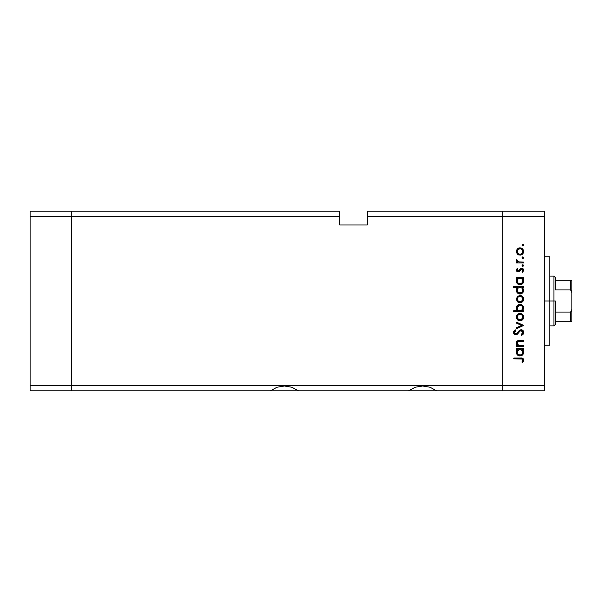 <?xml version="1.0" encoding="UTF-8"?>
<svg xmlns="http://www.w3.org/2000/svg" width="602" height="602" viewBox="0 0 602 602"><rect width="100%" height="100%" fill="white"/><g stroke="black" fill="none" stroke-linecap="round" stroke-linejoin="round"><path stroke-width="0.9" d="M270.373 390.841L71.563 390.841L71.563 211.159L30.1 211.159L30.1 216.69L30.1 211.159L71.563 211.159L71.563 216.69L71.563 211.159L339.701 211.159L71.563 211.159L71.563 216.69L30.1 216.69L339.701 216.69L339.701 211.159L339.701 216.69L71.563 216.69L71.563 385.31L71.563 216.69L71.563 385.31L30.1 385.31L30.1 216.69L30.1 385.31L502.79 385.31L502.79 211.159L367.34 211.159L367.34 216.69L502.79 216.69L502.79 211.159L367.34 211.159L367.34 224.982L339.701 224.982L339.701 216.69L339.701 224.982L367.34 224.982L367.34 216.69L502.79 216.69L502.79 385.31L502.79 216.69L502.79 385.31L71.563 385.31L71.563 390.841L71.563 385.31L71.563 390.841L30.1 390.841L30.1 385.31L30.1 390.841L270.373 390.841L276.988 387.244L284.415 386.002L291.842 387.244L298.457 390.841L270.373 390.841L276.988 387.244L284.415 386.002L291.842 387.244L298.457 390.841L408.585 390.841L415.199 387.244L422.627 386.002L430.054 387.244L436.676 390.841L408.585 390.841L415.199 387.244L422.627 386.002L430.054 387.244L436.676 390.841L502.79 390.841L502.79 385.31L544.261 385.31L544.261 216.69L502.79 216.69L544.261 216.69L544.261 390.841L502.79 390.841L502.79 385.31L502.79 390.841L544.261 390.841L544.261 385.31L502.79 385.31L502.79 390.841L436.676 390.841M409.962 390.841L435.299 390.841M271.743 390.841L297.087 390.841M298.457 390.841L408.585 390.841M549.784 301L544.261 301L549.784 301L549.784 256.768L549.784 345.232L549.784 301L553.93 301L553.93 325.878L553.93 301L549.784 301M519.375 340.386L523.522 340.371L523.522 341.244L518.006 341.567L517.216 342.854L517.532 344.397L519.308 345.623L523.522 345.706L523.522 346.579L516.456 346.579L516.456 345.706L517.728 345.706L516.418 343.802L516.704 341.635L518.029 340.589L519.368 340.386M521.151 329.708L523.025 330.543L523.763 332.206L523.161 334.245L521.656 335.412L521.166 334.592L522.784 332.47L521.55 330.633L520.188 330.919L516.456 334.712L514.567 334.388L513.611 332.635L513.875 331.258L515.237 329.828L515.831 330.618L514.687 331.928L514.665 333.019L516.177 333.877L519.534 330.302L521.151 329.708L515.816 333.922L514.597 332.507L515.831 330.618L515.237 329.828L513.604 332.409C513.694 333.847 514.447 334.637 515.861 334.795L517.336 334.253L520.188 330.919L521.144 330.573L522.784 332.47L521.166 334.592L521.656 335.412L523.77 332.47C523.65 330.822 522.777 329.904 521.151 329.708L521.159 329.708M516.456 323.078L516.456 322.138L523.522 325.366L516.456 328.715L516.456 327.774L521.603 325.426L516.456 323.078L516.456 322.138L523.522 325.366L516.456 322.138L516.456 323.078L521.603 325.426L516.456 327.774L516.456 328.715L523.522 325.486L516.456 328.715L516.456 327.774M521.633 320.399L518.661 320.535L516.621 318.586L516.621 315.644L517.758 314.206L519.323 313.514L522.047 314.071L523.635 316.75L522.604 319.707L520.008 320.776C522.25 320.573 523.462 319.346 523.65 317.111C523.462 314.884 522.25 313.665 520.008 313.454L517.494 314.425L516.328 317.111L517.231 319.542M520.008 302.791L517.231 301.557L516.328 299.126L517.494 296.44L520.008 295.469L522.604 296.538L523.65 299.126L522.604 301.722L520.008 302.791C522.25 302.58 523.462 301.361 523.65 299.126C523.462 296.891 522.25 295.68 520.008 295.469L517.494 296.44L516.328 299.126L517.502 301.82L519.669 302.776M517.442 278.493L516.456 278.229L516.456 277.364L523.522 277.364L523.522 278.229L522.303 278.229L523.567 280.299L523.379 282.534L521.385 284.535L519.609 284.784L517.931 284.174L516.591 282.504L516.328 281.089L516.682 279.478L517.765 278.229L516.328 281.089C516.524 283.331 517.743 284.573 519.97 284.806C522.212 284.595 523.439 283.369 523.65 281.119L522.303 278.229L523.522 278.229L523.522 277.364L516.456 277.364L516.456 278.229L516.456 277.364L523.522 277.364L523.522 278.229M523.003 245.962L523.65 245.172L522.845 245.977L522.039 245.172L522.845 244.367L523.635 245.33L522.536 245.925L522.273 244.6L523.589 244.863L522.845 244.367L522.039 245.172L522.845 245.977L522.039 245.172L522.845 244.367L523.589 245.473M520.008 255.158L517.231 253.924L516.328 251.493L517.494 248.807L520.008 247.843L522.604 248.904L523.65 251.493L522.604 254.089L520.008 255.158C522.25 254.955 523.462 253.728 523.65 251.493C523.462 249.266 522.25 248.047 520.008 247.843L517.494 248.807L516.328 251.493L517.502 254.187L520.008 255.158M523.65 257.701L522.845 258.506L523.65 257.701L522.845 256.896L523.589 258.01L523.003 258.491L522.167 258.153L522.536 256.956L523.65 257.701L522.845 256.896L522.039 257.701L522.845 258.506L522.039 257.701L523.003 256.911M523.522 262.103L523.522 262.976L523.522 262.103L523.522 262.976L516.456 262.976L516.456 262.103L517.494 262.103L516.426 260.914L516.576 259.628L518.457 261.87L523.522 262.103L518.721 261.953L516.576 259.628L516.328 260.38L517.494 262.103L516.456 262.103L516.456 262.976L523.522 262.976L516.456 262.976L516.456 262.103M523.003 266.31L523.65 265.52L522.687 266.31L522.092 265.204L522.845 264.707L523.589 265.204L522.845 264.707L522.039 265.52L522.845 266.325L522.039 265.52L522.845 264.707L523.65 265.52L522.845 266.325L522.039 265.52L522.845 264.707L523.635 265.362M519.428 271.457L518.006 271.901L516.636 271.133L516.35 269.854L517.336 268.304L517.946 268.898L517.216 270.298L517.968 271.02L518.909 270.689L520.768 268.372L523.07 268.785L523.635 270.546L522.694 272.277L522.039 271.698L522.702 269.839L521.761 269.056L520.85 269.403L519.278 271.577L518.187 271.901L519.278 271.577L521.641 269.049L522.784 270.298L522.039 271.698L522.694 272.277L523.65 270.253L521.603 268.183L520.512 268.515L518.149 271.035L517.201 270.117L517.946 268.898L517.336 268.304L516.328 270.117L516.644 269.109M517.494 287.673L513.604 287.41L513.604 286.537L523.522 286.537L523.522 287.41L522.303 287.41L523.567 289.479L523.379 291.714L521.385 293.716L519.609 293.964L517.931 293.347L516.591 291.684L516.328 290.269L516.712 288.651L517.825 287.41L516.328 290.269C516.524 292.512 517.743 293.753 519.97 293.987C522.212 293.776 523.439 292.542 523.65 290.299L522.303 287.41L523.522 287.41L523.522 286.537L513.604 286.537L513.604 287.41L513.604 286.537L523.522 286.537L523.522 287.41M523.522 310.85L522.22 310.85L523.522 310.85L523.522 311.723L513.604 311.723L513.604 310.85L517.735 310.85L516.697 309.578L516.396 307.246L517.404 305.357L518.932 304.424L521.415 304.559L523.198 306.192L523.567 308.818L522.22 310.85L523.65 307.998C523.454 305.748 522.243 304.507 520 304.281C517.758 304.492 516.539 305.718 516.328 307.968L517.735 310.85L513.604 310.85L513.604 311.723L523.522 311.723L523.522 310.85L523.522 311.723L513.604 311.723L513.604 310.85M516.456 349.431L517.765 349.431L516.456 349.431L516.456 348.558L523.522 348.558L523.522 349.431L522.303 349.431L523.319 350.71L523.635 352.674L522.574 354.924L519.609 355.985L517.652 355.15L516.396 353.005L516.524 351.056L517.765 349.431L516.328 352.29C516.524 354.533 517.743 355.767 519.97 356C522.212 355.79 523.439 354.563 523.65 352.313L522.303 349.431L523.522 349.431L523.522 348.558L516.456 348.558L516.456 349.431L516.456 348.558L523.522 348.558L523.522 349.431M522.875 362.329L521.911 362.065L522.784 360.192L521.881 358.988L513.852 358.852L513.852 357.987L522.687 358.303L523.77 360.41L522.656 362.577L521.911 362.065L522.784 360.192L521.911 362.065L522.656 362.577L523.77 360.244C523.454 358.476 522.318 357.723 520.384 357.987L513.852 357.987L513.852 358.852L520.286 358.852C521.595 358.626 522.431 359.07 522.784 360.192L522.536 359.454M502.79 211.159L544.261 211.159L544.261 216.69L544.261 211.159L502.79 211.159L502.79 216.69L502.79 211.159M516.396 250.748L517.231 249.077M518.661 248.084L519.496 247.873M522.047 248.453L522.604 248.904M523.522 250.455L523.635 251.139M523.589 252.2L523.409 252.885M518.646 254.909L517.833 254.458M518.006 249.552L517.201 251.501L517.411 252.577L518.457 253.826L520.015 254.292L521.565 253.826L522.581 252.569L522.732 250.959L522.092 249.627M518.939 248.912L518.044 249.514M521.099 248.927L520.015 248.709C521.716 248.867 522.641 249.8 522.784 251.501C522.641 253.201 521.716 254.134 520.015 254.292C518.307 254.134 517.366 253.201 517.201 251.501C517.374 249.8 518.307 248.867 520.015 248.709L518.029 249.521M522.333 249.943L521.084 248.919L519.737 248.724M516.328 260.38L516.576 259.628L517.329 260.102L517.208 260.681M517.329 260.102L517.201 260.546M518.194 261.772L518.871 261.983M518.457 261.87L519.932 262.081M517.336 268.304L517.946 268.898L517.216 270.298M517.216 269.937L518.149 271.035L518.909 270.689M517.788 270.968L519.345 270.095M518.149 271.035L518.789 270.795M519.722 269.44L520.083 268.928M520.354 268.642L521.814 268.191M521.866 268.199L522.401 268.334M523.07 268.785L523.409 269.237M522.694 272.277L522.325 271.412M522.566 271.081L522.724 270.704M522.784 270.298L522.717 269.877M521.874 269.079L520.85 269.403M521.641 269.049L520.045 270.697M516.328 270.117L518.006 271.901M516.87 271.404L517.479 271.788M522.89 278.824L523.319 279.516M523.627 280.705L523.567 280.299M523.582 281.841L523.04 283.166M521.934 284.249L521.407 284.528M519.549 284.784L519.97 284.806M516.365 280.547L516.644 279.554M516.456 278.229L517.765 278.229M516.411 280.261L516.35 280.675M521.385 284.535L522.574 283.723M517.253 280.472L517.998 279.057L517.201 281.081C517.336 279.336 518.269 278.387 520.008 278.229C521.723 278.395 522.649 279.343 522.784 281.089L521.987 279.05M522.152 282.88L522.732 281.638L521.475 283.482L519.353 283.866L517.998 283.09L517.216 281.352L518.232 283.301L520.595 283.866M519.661 283.918L518.758 283.647M518.352 283.399L517.592 282.564M518.006 279.05L518.901 278.44M521.58 278.696L519.729 278.244L517.998 279.057M522.566 282.172L522.784 281.089C522.619 282.797 521.686 283.745 519.977 283.933C518.269 283.753 517.344 282.797 517.201 281.081L517.246 281.631M519.278 283.843L520.67 283.843M520.61 283.858L522.31 282.654M518.698 283.61L519.187 283.82M523.582 291.014L523.033 292.346M521.919 293.437L520.331 293.964M518.066 293.445L517.645 293.129M516.93 292.324L516.591 291.684M516.426 289.434L517.193 287.967M513.604 287.41L517.825 287.41M521.385 293.716L522.574 292.903M521.091 287.613L518.901 287.621M518.006 288.23L517.201 290.254C517.336 288.516 518.269 287.568 520.008 287.41L520.008 287.41C521.723 287.568 522.649 288.524 522.784 290.269L521.987 288.23M522.152 292.06L522.784 290.269C522.619 291.978 521.686 292.926 519.977 293.114L521.972 292.263L519.353 293.039L517.404 291.338L518.232 292.482L520.595 293.046M519.661 293.099L518.758 292.82M518.352 292.58L517.592 291.737M517.998 288.238L518.916 287.613L517.998 288.238M518.232 292.482L519.977 293.114C518.269 292.933 517.344 291.978 517.201 290.254L517.404 291.338M521.415 295.74L520.008 295.469M522.039 296.079L522.596 296.53M523.589 299.856L523.401 300.541M522.604 301.722L521.445 302.505M519.323 302.731L517.833 302.091M517.411 298.058L518.239 296.967L517.201 299.134C517.374 297.426 518.307 296.5 520.015 296.342C518.307 296.5 517.374 297.426 517.201 299.134L518.457 301.459L521.084 301.715L522.732 299.676L522.092 297.253M519.202 296.455L518.239 296.967M521.099 296.553L520.015 296.342C521.716 296.5 522.641 297.426 522.784 299.134C522.641 300.834 521.716 301.76 520.015 301.918C518.307 301.768 517.366 300.834 517.201 299.134L517.253 299.676M522.333 297.576L521.987 297.147M516.335 308.179L516.35 307.607M516.599 306.553L516.862 306.042M519.639 304.296L520.361 304.296M521.972 304.86L521.415 304.559M522.566 305.349L522.047 304.913M522.965 305.824L522.596 305.38M517.983 310.015L518.721 310.564M522.732 308.555L522.784 308.006C522.649 309.744 521.708 310.692 519.977 310.85L519.977 310.85C518.254 310.685 517.329 309.729 517.201 307.991L517.652 309.571M518.924 305.372L517.201 307.991C517.359 306.275 518.292 305.327 520 305.146L521.987 305.997L519.451 305.199L518.013 305.989L517.321 307.17M518.909 310.655L521.076 310.647L522.589 309.097M521.55 310.391L521.979 310.03M520 305.146C521.716 305.334 522.641 306.283 522.784 308.006C522.641 306.283 521.716 305.334 520 305.146L519.451 305.199M516.621 315.629L517.05 314.906M522.047 314.071L522.604 314.522M523.514 316.042L523.635 316.75M523.589 317.818L523.409 318.503M522.596 319.715L522.039 320.166M517.502 319.805L519.669 320.761M518.646 320.527L517.833 320.076M519.323 313.514L518.661 313.695M521.099 314.545L520.015 314.327C521.716 314.485 522.641 315.41 522.784 317.119C522.641 318.819 521.716 319.752 520.015 319.91C518.307 319.752 517.366 318.819 517.201 317.119C517.374 315.41 518.307 314.485 520.015 314.327C518.307 314.485 517.374 315.41 517.201 317.119L518.457 319.444L521.084 319.7L522.732 317.66L522.092 315.237M517.411 316.042L518.029 315.139L517.253 317.66M518.939 314.53L518.029 315.139M520.015 314.327L520.557 314.372M522.333 315.561L521.987 315.132M523.492 333.726L522.656 334.757M521.656 335.412L521.166 334.592L521.753 334.215M522.378 333.606L522.754 332.123M522.536 331.461L521.34 330.588L519.932 331.13L521.535 330.626M518.999 332.191L518.646 332.665M518.345 333.087L518.029 333.493M515.402 334.75L514.575 334.396M513.634 332.011L513.995 331.04M514.085 330.912L514.409 330.528M515.237 329.828L515.831 330.618L515.237 331.123M515.169 331.198L514.687 331.928M514.62 332.214L514.612 332.763M515.816 333.922L517.562 332.643M517.848 332.244L518.33 331.582M518.653 331.183L519.044 330.746M522.002 329.851L523.206 330.754M523.582 331.424L523.732 331.95M522.769 332.643L522.641 333.154M516.456 346.579L523.522 346.579L516.456 346.579L516.456 345.706L516.456 346.579M518.337 340.506L519.917 340.371C517.84 340.19 516.644 341.071 516.328 343.02L517.728 345.706L516.456 345.706M517.148 345.179L516.418 343.802M516.388 342.433L517.028 341.206M517.457 340.86L516.343 342.749M523.522 341.244L523.522 340.371L523.522 341.244L520.196 341.244M519.067 341.274L518.149 341.492M517.276 342.538L517.201 343.17L518.593 341.342L519.797 341.244M517.983 341.582L517.547 341.974M518.879 345.51L517.231 343.576M517.863 344.833L518.864 345.51M523.522 345.706L523.522 346.579L523.522 345.706L520.971 345.706M516.915 341.334L516.539 341.959M523.311 350.71L523.567 351.508M519.609 355.985L519.97 356C522.212 355.79 523.439 354.563 523.65 352.313L523.635 352.674M516.418 351.425L516.644 350.748M521.385 355.737L522.574 354.924M523.379 353.728L523.582 353.035M520.557 349.476L518.901 349.634M522.002 350.259L522.581 351.199L521.091 349.634M517.652 350.68L517.201 352.275C517.336 350.537 518.269 349.581 520.008 349.431L520.008 349.431C521.723 349.589 522.649 350.545 522.784 352.283C522.619 353.999 521.686 354.947 519.977 355.135L521.603 354.593L522.732 352.832L521.964 354.285L519.977 355.135L517.998 354.285L517.216 352.554L518.232 354.503L520.595 355.067M519.661 355.112L518.758 354.841M518.352 354.593L517.592 353.758M518.006 350.251L518.916 349.634L517.253 351.673M522.152 354.081L522.574 351.192M519.977 355.135C518.269 354.947 517.344 353.999 517.201 352.275L517.246 352.825M513.852 358.852L513.852 357.987L521.603 358.039M522.679 358.303L523.386 358.912M523.77 360.244L523.687 360.899M522.37 361.358L522.784 360.192M522.393 359.296L521.942 359.01M521.686 358.942L520.286 358.852M522.732 252.042L522.732 250.959M521.994 249.514L521.565 249.175M517.411 250.424L517.253 252.05M517.675 253.058L518.029 253.472M518.939 254.089L520.557 254.24M522.732 281.638L522.732 280.532M520.557 278.282L519.729 278.244M517.246 280.524L517.216 281.352M522.784 290.269L522.732 289.712M522.002 288.238L521.58 287.876M520.557 287.455L520.008 287.41M517.652 288.667L517.306 289.427M517.246 289.705L517.246 290.811M521.964 292.263L522.574 291.345M522.732 299.676L522.732 298.584M521.994 297.147L519.466 296.387M517.675 300.684L518.232 301.293M518.939 301.722L520.557 301.873M517.201 307.991L517.291 308.721M518.405 310.384L519.977 310.85M520.256 310.843L521.069 310.647M522.769 308.284L521.987 305.997M522.732 317.66L522.732 316.569M521.994 315.132L521.084 314.537M517.675 318.669L518.029 319.09M518.939 319.707L520.557 319.858M522.732 352.832L522.732 351.734M517.246 351.718L517.216 352.554M518.232 354.503L519.511 355.097M516.576 342.372L516.328 341.62L516.576 342.372M570.974 321.731L555.315 321.731L555.315 301L553.93 301L553.93 276.122L553.93 301L555.315 301L555.315 324.493L555.315 321.731L571.9 321.731L571.9 308.698L571.682 310.632L570.515 312.054L555.315 312.054L570.515 312.054L570.515 321.731L570.515 312.054L571.682 310.632L571.9 308.698L571.9 321.731M555.315 289.946L555.315 277.507L555.315 289.946L570.515 289.946L571.306 290.473L571.9 293.302L571.9 308.698L571.9 280.269L555.315 280.269L571.9 280.269L571.9 293.302L571.682 291.368L570.515 289.946L570.515 280.269L570.515 289.946L555.315 289.946M571.855 280.269L570.515 280.269M544.261 345.232L549.784 345.232M544.261 256.768L549.784 256.768M555.315 324.493L553.93 325.878L549.784 325.878M549.784 276.122L553.93 276.122L555.315 277.507"/></g></svg>
